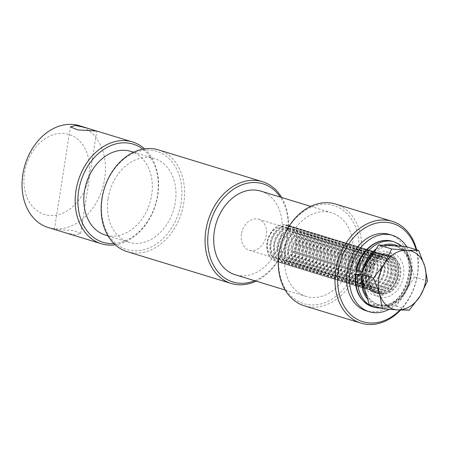<?xml version="1.0" encoding="UTF-8"?>
<svg xmlns="http://www.w3.org/2000/svg" width="450" height="450" viewBox="0 0 450 450"><rect width="100%" height="100%" fill="white"/><g stroke="black" fill="none" stroke-linecap="round" stroke-linejoin="round"><path stroke-width="0.34" stroke-dasharray="2.25 1.69" d="M96.216 130.916L96.733 131.017M65.604 232.836L75.656 234.962L80.691 233.528L73.373 230.524L54.922 229.511M279.371 252.394A51.334 39.038 -73 0 1 326.706 204.227A51.334 39.038 -73 0 1 358.279 256.77A51.334 39.038 -73 0 1 310.939 304.937A51.334 39.038 -73 0 1 279.371 252.394M304.442 305.854A53.235 40.483 107 0 0 360.917 257.209A53.235 40.483 107 0 0 335.571 204.036M254.739 280.721A51.334 39.038 107 0 0 287.426 235.108A51.334 39.038 107 0 0 280.311 197.083M281.655 197.494A53.235 40.483 -73 0 1 287.707 234.827A53.235 40.483 -73 0 1 256.084 281.132M399.949 310.027A51.334 39.038 107 0 0 417.319 274.821A51.334 39.038 107 0 0 416.064 249.666M416.672 249.851A53.235 40.483 -73 0 1 417.6 274.539A53.235 40.483 -73 0 1 400.556 310.05M102.24 198.248A51.334 39.038 -73 0 1 149.58 150.081A51.334 39.038 -73 0 1 181.148 202.618A51.334 39.038 -73 0 1 133.813 250.785A51.334 39.038 -73 0 1 102.24 198.248M127.311 251.702A53.235 40.483 107 0 0 183.791 203.062A53.235 40.483 107 0 0 158.439 149.884M113.929 243.551A51.334 39.038 107 0 0 157.534 195.401A51.334 39.038 107 0 0 142.785 149.158M144.551 148.866A53.235 40.483 -73 0 1 157.815 195.12A53.235 40.483 -73 0 1 115.228 244.783M241.459 234.039A16.161 12.291 107 0 0 249.154 250.183A16.161 12.291 107 0 0 266.299 235.417A16.161 12.291 107 0 0 258.604 219.274A16.161 12.291 107 0 0 241.459 234.039M365.445 271.946A16.161 12.291 107 0 0 373.14 288.09A16.161 12.291 107 0 0 390.285 273.319A16.161 12.291 107 0 0 382.59 257.175A16.161 12.291 107 0 0 365.445 271.946M24.531 172.659A41.828 31.809 -73 0 1 63.101 133.414A41.828 31.809 -73 0 1 88.824 176.22A41.828 31.809 -73 0 1 50.248 215.471A41.828 31.809 -73 0 1 24.531 172.659M48.195 227.514A53.235 40.483 107 0 0 104.676 178.875A53.235 40.483 107 0 0 79.324 125.696M108.09 198.568A43.729 33.255 -73 0 1 154.479 158.614A43.729 33.255 -73 0 1 175.303 202.297A43.729 33.255 -73 0 1 128.914 242.252A43.729 33.255 -73 0 1 108.09 198.568M130.866 151.391A43.729 33.255 -73 0 1 151.689 195.075A43.729 33.255 -73 0 1 105.294 235.029M285.216 252.72A43.729 33.255 -73 0 1 331.605 212.766A43.729 33.255 -73 0 1 352.434 256.444A43.729 33.255 -73 0 1 306.039 296.404A43.729 33.255 -73 0 1 285.216 252.72M260.758 191.104A43.729 33.255 -73 0 1 281.582 234.787A43.729 33.255 -73 0 1 235.187 274.742M284.614 224.584A19.012 14.456 107 0 0 267.412 240.699A19.012 14.456 107 0 0 276.131 261.411A19.012 14.456 107 0 0 278.769 261.883A19.012 14.456 107 0 0 295.971 245.762A19.012 14.456 107 0 0 287.252 225.051A19.012 14.456 107 0 0 284.614 224.584M267.3 242.488A19.012 14.456 107 0 0 276.351 261.478A19.012 14.456 107 0 0 278.989 261.945A19.012 14.456 107 0 0 296.522 244.108A19.012 14.456 107 0 0 287.471 225.118A19.012 14.456 107 0 0 284.833 224.646A19.012 14.456 107 0 0 267.3 242.488M282.173 227.07A15.862 12.066 107 0 0 267.542 241.959A15.862 12.066 107 0 0 277.301 258.193A15.862 12.066 107 0 0 291.932 243.309A15.862 12.066 107 0 0 282.173 227.07M295.47 244.389A15.862 12.066 107 0 0 285.716 228.156A15.862 12.066 107 0 0 271.086 243.039A15.862 12.066 107 0 0 280.845 259.279A15.862 12.066 107 0 0 295.47 244.389M287.567 225.484A19.012 14.456 107 0 0 270.034 243.326A19.012 14.456 107 0 0 279.09 262.316A19.012 14.456 107 0 0 281.728 262.783A19.012 14.456 107 0 0 299.261 244.946A19.012 14.456 107 0 0 290.205 225.951A19.012 14.456 107 0 0 287.567 225.484M270.838 243.568A19.012 14.456 107 0 0 279.894 262.564A19.012 14.456 107 0 0 282.532 263.031A19.012 14.456 107 0 0 300.066 245.188A19.012 14.456 107 0 0 291.009 226.198A19.012 14.456 107 0 0 288.371 225.731A19.012 14.456 107 0 0 270.838 243.568M299.014 245.475A15.862 12.066 107 0 0 289.26 229.236A15.862 12.066 107 0 0 274.629 244.125A15.862 12.066 107 0 0 284.383 260.359A15.862 12.066 107 0 0 299.014 245.475M291.111 226.569A19.012 14.456 107 0 0 273.577 244.406A19.012 14.456 107 0 0 282.634 263.402A19.012 14.456 107 0 0 285.272 263.869A19.012 14.456 107 0 0 302.805 246.026A19.012 14.456 107 0 0 293.749 227.036A19.012 14.456 107 0 0 291.111 226.569M274.382 244.654A19.012 14.456 107 0 0 283.438 263.644A19.012 14.456 107 0 0 286.076 264.111A19.012 14.456 107 0 0 303.609 246.274A19.012 14.456 107 0 0 294.553 227.284A19.012 14.456 107 0 0 291.915 226.817A19.012 14.456 107 0 0 274.382 244.654M302.558 246.561A15.862 12.066 107 0 0 292.804 230.321A15.862 12.066 107 0 0 278.173 245.205A15.862 12.066 107 0 0 287.927 261.444A15.862 12.066 107 0 0 302.558 246.561M294.654 227.649A19.012 14.456 107 0 0 277.121 245.492A19.012 14.456 107 0 0 286.178 264.482A19.012 14.456 107 0 0 288.816 264.949A19.012 14.456 107 0 0 306.349 247.112A19.012 14.456 107 0 0 297.293 228.116A19.012 14.456 107 0 0 294.654 227.649M277.926 245.739A19.012 14.456 107 0 0 286.982 264.729A19.012 14.456 107 0 0 289.62 265.196A19.012 14.456 107 0 0 307.153 247.359A19.012 14.456 107 0 0 298.097 228.364A19.012 14.456 107 0 0 295.459 227.897A19.012 14.456 107 0 0 277.926 245.739M306.101 247.641A15.862 12.066 107 0 0 296.342 231.407A15.862 12.066 107 0 0 281.717 246.291A15.862 12.066 107 0 0 291.471 262.524A15.862 12.066 107 0 0 306.101 247.641M298.198 228.735A19.012 14.456 107 0 0 280.665 246.572A19.012 14.456 107 0 0 289.716 265.567A19.012 14.456 107 0 0 292.354 266.034A19.012 14.456 107 0 0 309.887 248.192A19.012 14.456 107 0 0 300.836 229.202A19.012 14.456 107 0 0 298.198 228.735M281.469 246.819A19.012 14.456 107 0 0 290.52 265.809A19.012 14.456 107 0 0 293.158 266.282A19.012 14.456 107 0 0 310.691 248.439A19.012 14.456 107 0 0 301.641 229.449A19.012 14.456 107 0 0 299.002 228.982A19.012 14.456 107 0 0 281.469 246.819M309.645 248.726A15.862 12.066 107 0 0 299.886 232.487A15.862 12.066 107 0 0 285.255 247.371A15.862 12.066 107 0 0 295.014 263.61A15.862 12.066 107 0 0 309.645 248.726M301.742 229.815A19.012 14.456 107 0 0 284.209 247.657A19.012 14.456 107 0 0 293.259 266.648A19.012 14.456 107 0 0 295.897 267.114A19.012 14.456 107 0 0 313.431 249.278A19.012 14.456 107 0 0 304.38 230.282A19.012 14.456 107 0 0 301.742 229.815M285.013 247.905A19.012 14.456 107 0 0 294.064 266.895A19.012 14.456 107 0 0 296.702 267.362A19.012 14.456 107 0 0 314.235 249.525A19.012 14.456 107 0 0 305.184 230.529A19.012 14.456 107 0 0 302.546 230.062A19.012 14.456 107 0 0 285.013 247.905M313.183 249.806A15.862 12.066 107 0 0 303.429 233.572A15.862 12.066 107 0 0 288.799 248.456A15.862 12.066 107 0 0 298.558 264.69A15.862 12.066 107 0 0 313.183 249.806M305.28 230.901A19.012 14.456 107 0 0 287.747 248.737A19.012 14.456 107 0 0 296.803 267.733A19.012 14.456 107 0 0 299.441 268.2A19.012 14.456 107 0 0 316.974 250.357A19.012 14.456 107 0 0 307.918 231.368A19.012 14.456 107 0 0 305.28 230.901M288.551 248.985A19.012 14.456 107 0 0 297.608 267.981A19.012 14.456 107 0 0 300.246 268.447A19.012 14.456 107 0 0 317.779 250.605A19.012 14.456 107 0 0 308.723 231.615A19.012 14.456 107 0 0 306.084 231.148A19.012 14.456 107 0 0 288.551 248.985M316.727 250.892A15.862 12.066 107 0 0 306.973 234.653A15.862 12.066 107 0 0 292.343 249.536A15.862 12.066 107 0 0 302.096 265.776A15.862 12.066 107 0 0 316.727 250.892M308.824 231.981A19.012 14.456 107 0 0 291.291 249.823A19.012 14.456 107 0 0 300.347 268.813A19.012 14.456 107 0 0 302.985 269.28A19.012 14.456 107 0 0 320.518 251.443A19.012 14.456 107 0 0 311.462 232.453A19.012 14.456 107 0 0 308.824 231.981M292.095 250.071A19.012 14.456 107 0 0 301.151 269.061A19.012 14.456 107 0 0 303.789 269.528A19.012 14.456 107 0 0 321.322 251.691A19.012 14.456 107 0 0 312.266 232.695A19.012 14.456 107 0 0 309.628 232.228A19.012 14.456 107 0 0 292.095 250.071M320.271 251.972A15.862 12.066 107 0 0 310.517 235.738A15.862 12.066 107 0 0 295.886 250.622A15.862 12.066 107 0 0 305.64 266.861A15.862 12.066 107 0 0 320.271 251.972M312.368 233.066A19.012 14.456 107 0 0 294.834 250.903A19.012 14.456 107 0 0 303.891 269.899A19.012 14.456 107 0 0 306.529 270.366A19.012 14.456 107 0 0 324.056 252.523A19.012 14.456 107 0 0 315.006 233.533A19.012 14.456 107 0 0 312.368 233.066M295.639 251.151A19.012 14.456 107 0 0 304.689 270.146A19.012 14.456 107 0 0 307.327 270.613A19.012 14.456 107 0 0 324.861 252.771A19.012 14.456 107 0 0 315.81 233.781A19.012 14.456 107 0 0 313.172 233.314A19.012 14.456 107 0 0 295.639 251.151M323.814 253.058A15.862 12.066 107 0 0 314.055 236.818A15.862 12.066 107 0 0 299.43 251.702A15.862 12.066 107 0 0 309.184 267.941A15.862 12.066 107 0 0 323.814 253.058M315.911 234.152A19.012 14.456 107 0 0 298.378 251.989A19.012 14.456 107 0 0 307.429 270.979A19.012 14.456 107 0 0 310.067 271.451A19.012 14.456 107 0 0 327.6 253.609A19.012 14.456 107 0 0 318.549 234.619A19.012 14.456 107 0 0 315.911 234.152M299.183 252.236A19.012 14.456 107 0 0 308.233 271.226A19.012 14.456 107 0 0 310.871 271.693A19.012 14.456 107 0 0 328.404 253.856A19.012 14.456 107 0 0 319.354 234.861A19.012 14.456 107 0 0 316.716 234.394A19.012 14.456 107 0 0 299.183 252.236M327.353 254.138A15.862 12.066 107 0 0 317.599 237.904A15.862 12.066 107 0 0 302.968 252.787A15.862 12.066 107 0 0 312.728 269.027A15.862 12.066 107 0 0 327.353 254.138M319.449 235.232A19.012 14.456 107 0 0 301.922 253.074A19.012 14.456 107 0 0 310.973 272.064A19.012 14.456 107 0 0 313.611 272.531A19.012 14.456 107 0 0 331.144 254.694A19.012 14.456 107 0 0 322.088 235.699A19.012 14.456 107 0 0 319.449 235.232M302.721 253.316A19.012 14.456 107 0 0 311.777 272.312A19.012 14.456 107 0 0 314.415 272.779A19.012 14.456 107 0 0 331.948 254.936A19.012 14.456 107 0 0 322.892 235.946A19.012 14.456 107 0 0 320.254 235.479A19.012 14.456 107 0 0 302.721 253.316M330.896 255.223A15.862 12.066 107 0 0 321.142 238.984A15.862 12.066 107 0 0 306.512 253.873A15.862 12.066 107 0 0 316.266 270.107A15.862 12.066 107 0 0 330.896 255.223M322.993 236.317A19.012 14.456 107 0 0 305.46 254.154A19.012 14.456 107 0 0 314.516 273.15A19.012 14.456 107 0 0 317.154 273.617A19.012 14.456 107 0 0 334.688 255.774A19.012 14.456 107 0 0 325.631 236.784A19.012 14.456 107 0 0 322.993 236.317M306.264 254.402A19.012 14.456 107 0 0 315.321 273.392A19.012 14.456 107 0 0 317.959 273.859A19.012 14.456 107 0 0 335.492 256.022A19.012 14.456 107 0 0 326.436 237.026A19.012 14.456 107 0 0 323.798 236.559A19.012 14.456 107 0 0 306.264 254.402M334.44 256.303A15.862 12.066 107 0 0 324.686 240.069A15.862 12.066 107 0 0 310.056 254.953A15.862 12.066 107 0 0 319.809 271.192A15.862 12.066 107 0 0 334.44 256.303M326.537 237.398A19.012 14.456 107 0 0 309.004 255.24A19.012 14.456 107 0 0 318.06 274.23A19.012 14.456 107 0 0 320.698 274.697A19.012 14.456 107 0 0 338.231 256.86A19.012 14.456 107 0 0 329.175 237.864A19.012 14.456 107 0 0 326.537 237.398M309.808 255.482A19.012 14.456 107 0 0 318.864 274.477A19.012 14.456 107 0 0 321.502 274.944A19.012 14.456 107 0 0 339.036 257.102A19.012 14.456 107 0 0 329.979 238.112A19.012 14.456 107 0 0 327.341 237.645A19.012 14.456 107 0 0 309.808 255.482M337.984 257.389A15.862 12.066 107 0 0 328.224 241.149A15.862 12.066 107 0 0 313.599 256.039A15.862 12.066 107 0 0 323.353 272.273A15.862 12.066 107 0 0 337.984 257.389M330.081 238.483A19.012 14.456 107 0 0 312.548 256.32A19.012 14.456 107 0 0 321.598 275.316A19.012 14.456 107 0 0 324.236 275.782A19.012 14.456 107 0 0 341.769 257.94A19.012 14.456 107 0 0 332.719 238.95A19.012 14.456 107 0 0 330.081 238.483M313.352 256.567A19.012 14.456 107 0 0 322.402 275.558A19.012 14.456 107 0 0 325.041 276.024A19.012 14.456 107 0 0 342.574 258.188A19.012 14.456 107 0 0 333.523 239.192A19.012 14.456 107 0 0 330.885 238.725A19.012 14.456 107 0 0 313.352 256.567M341.527 258.469A15.862 12.066 107 0 0 331.768 242.235A15.862 12.066 107 0 0 317.137 257.119A15.862 12.066 107 0 0 326.897 273.358A15.862 12.066 107 0 0 341.527 258.469M333.624 239.563A19.012 14.456 107 0 0 316.091 257.406A19.012 14.456 107 0 0 325.142 276.396A19.012 14.456 107 0 0 327.78 276.863A19.012 14.456 107 0 0 345.313 259.026A19.012 14.456 107 0 0 336.262 240.03A19.012 14.456 107 0 0 333.624 239.563M316.896 257.648A19.012 14.456 107 0 0 325.946 276.643A19.012 14.456 107 0 0 328.584 277.11A19.012 14.456 107 0 0 346.118 259.267A19.012 14.456 107 0 0 337.067 240.278A19.012 14.456 107 0 0 334.429 239.811A19.012 14.456 107 0 0 316.896 257.648M345.066 259.554A15.862 12.066 107 0 0 335.312 243.315A15.862 12.066 107 0 0 320.681 258.204A15.862 12.066 107 0 0 330.441 274.438A15.862 12.066 107 0 0 345.066 259.554M337.162 240.649A19.012 14.456 107 0 0 319.629 258.486A19.012 14.456 107 0 0 328.686 277.481A19.012 14.456 107 0 0 331.324 277.948A19.012 14.456 107 0 0 348.857 260.106A19.012 14.456 107 0 0 339.801 241.116A19.012 14.456 107 0 0 337.162 240.649M320.434 258.733A19.012 14.456 107 0 0 329.49 277.723A19.012 14.456 107 0 0 332.128 278.19A19.012 14.456 107 0 0 349.661 260.353A19.012 14.456 107 0 0 340.605 241.363A19.012 14.456 107 0 0 337.967 240.891A19.012 14.456 107 0 0 320.434 258.733M348.609 260.64A15.862 12.066 107 0 0 338.856 244.401A15.862 12.066 107 0 0 324.225 259.284A15.862 12.066 107 0 0 333.979 275.524A15.862 12.066 107 0 0 348.609 260.64M340.706 241.729A19.012 14.456 107 0 0 323.173 259.571A19.012 14.456 107 0 0 332.229 278.561A19.012 14.456 107 0 0 334.868 279.028A19.012 14.456 107 0 0 352.401 261.191A19.012 14.456 107 0 0 343.344 242.196A19.012 14.456 107 0 0 340.706 241.729M323.978 259.813A19.012 14.456 107 0 0 333.034 278.809A19.012 14.456 107 0 0 335.672 279.276A19.012 14.456 107 0 0 353.205 261.433A19.012 14.456 107 0 0 344.149 242.443A19.012 14.456 107 0 0 341.511 241.976A19.012 14.456 107 0 0 323.978 259.813M352.153 261.72A15.862 12.066 107 0 0 342.399 245.481A15.862 12.066 107 0 0 327.769 260.37A15.862 12.066 107 0 0 337.522 276.604A15.862 12.066 107 0 0 352.153 261.72M344.25 242.814A19.012 14.456 107 0 0 326.717 260.651A19.012 14.456 107 0 0 335.773 279.647A19.012 14.456 107 0 0 338.411 280.114A19.012 14.456 107 0 0 355.944 262.271A19.012 14.456 107 0 0 346.888 243.281A19.012 14.456 107 0 0 344.25 242.814M327.521 260.899A19.012 14.456 107 0 0 336.577 279.889A19.012 14.456 107 0 0 339.216 280.356A19.012 14.456 107 0 0 356.743 262.519A19.012 14.456 107 0 0 347.692 243.529A19.012 14.456 107 0 0 345.054 243.062A19.012 14.456 107 0 0 327.521 260.899M355.697 262.806A15.862 12.066 107 0 0 345.938 246.566A15.862 12.066 107 0 0 331.312 261.45A15.862 12.066 107 0 0 341.066 277.689A15.862 12.066 107 0 0 355.697 262.806M347.794 243.894A19.012 14.456 107 0 0 330.261 261.737A19.012 14.456 107 0 0 339.311 280.727A19.012 14.456 107 0 0 341.949 281.194A19.012 14.456 107 0 0 359.483 263.357A19.012 14.456 107 0 0 350.432 244.361A19.012 14.456 107 0 0 347.794 243.894M331.065 261.984A19.012 14.456 107 0 0 340.116 280.974A19.012 14.456 107 0 0 342.754 281.441A19.012 14.456 107 0 0 360.287 263.604A19.012 14.456 107 0 0 351.236 244.609A19.012 14.456 107 0 0 348.598 244.142A19.012 14.456 107 0 0 331.065 261.984M359.241 263.886A15.862 12.066 107 0 0 349.481 247.652A15.862 12.066 107 0 0 334.851 262.536A15.862 12.066 107 0 0 344.61 278.769A15.862 12.066 107 0 0 359.241 263.886M351.338 244.98A19.012 14.456 107 0 0 333.804 262.817A19.012 14.456 107 0 0 342.855 281.812A19.012 14.456 107 0 0 345.493 282.279A19.012 14.456 107 0 0 363.026 264.437A19.012 14.456 107 0 0 353.976 245.447A19.012 14.456 107 0 0 351.338 244.98M334.609 263.064A19.012 14.456 107 0 0 343.659 282.054A19.012 14.456 107 0 0 346.298 282.527A19.012 14.456 107 0 0 363.831 264.684A19.012 14.456 107 0 0 354.774 245.694A19.012 14.456 107 0 0 352.136 245.227A19.012 14.456 107 0 0 334.609 263.064M362.779 264.971A15.862 12.066 107 0 0 353.025 248.732A15.862 12.066 107 0 0 338.394 263.616A15.862 12.066 107 0 0 348.148 279.855A15.862 12.066 107 0 0 362.779 264.971M354.876 246.06A19.012 14.456 107 0 0 337.343 263.903A19.012 14.456 107 0 0 346.399 282.892A19.012 14.456 107 0 0 349.037 283.359A19.012 14.456 107 0 0 366.57 265.523A19.012 14.456 107 0 0 357.514 246.527A19.012 14.456 107 0 0 354.876 246.06M338.147 264.15A19.012 14.456 107 0 0 347.203 283.14A19.012 14.456 107 0 0 349.841 283.607A19.012 14.456 107 0 0 367.374 265.77A19.012 14.456 107 0 0 358.318 246.774A19.012 14.456 107 0 0 355.68 246.308A19.012 14.456 107 0 0 338.147 264.15M366.322 266.051A15.862 12.066 107 0 0 356.569 249.817A15.862 12.066 107 0 0 341.938 264.701A15.862 12.066 107 0 0 351.692 280.935A15.862 12.066 107 0 0 366.322 266.051M358.419 247.146A19.012 14.456 107 0 0 340.886 264.983A19.012 14.456 107 0 0 349.942 283.978A19.012 14.456 107 0 0 352.581 284.445A19.012 14.456 107 0 0 370.114 266.602A19.012 14.456 107 0 0 361.058 247.612A19.012 14.456 107 0 0 358.419 247.146M341.691 265.23A19.012 14.456 107 0 0 350.747 284.226A19.012 14.456 107 0 0 353.385 284.692A19.012 14.456 107 0 0 370.918 266.85A19.012 14.456 107 0 0 361.862 247.86A19.012 14.456 107 0 0 359.224 247.393A19.012 14.456 107 0 0 341.691 265.23M369.866 267.137A15.862 12.066 107 0 0 360.107 250.898A15.862 12.066 107 0 0 345.482 265.781A15.862 12.066 107 0 0 355.236 282.021A15.862 12.066 107 0 0 369.866 267.137M361.963 248.231A19.012 14.456 107 0 0 344.43 266.068A19.012 14.456 107 0 0 353.486 285.058A19.012 14.456 107 0 0 356.124 285.525A19.012 14.456 107 0 0 373.652 267.688A19.012 14.456 107 0 0 364.601 248.698A19.012 14.456 107 0 0 361.963 248.231M345.234 266.316A19.012 14.456 107 0 0 354.285 285.306A19.012 14.456 107 0 0 356.923 285.773A19.012 14.456 107 0 0 374.456 267.936A19.012 14.456 107 0 0 365.406 248.94A19.012 14.456 107 0 0 362.767 248.473A19.012 14.456 107 0 0 345.234 266.316M373.41 268.217A15.862 12.066 107 0 0 363.651 251.983A15.862 12.066 107 0 0 349.02 266.867A15.862 12.066 107 0 0 358.779 283.106A15.862 12.066 107 0 0 373.41 268.217M365.507 249.311A19.012 14.456 107 0 0 347.974 267.154A19.012 14.456 107 0 0 357.024 286.144A19.012 14.456 107 0 0 359.662 286.611A19.012 14.456 107 0 0 377.196 268.774A19.012 14.456 107 0 0 368.145 249.778A19.012 14.456 107 0 0 365.507 249.311M348.778 267.396A19.012 14.456 107 0 0 357.829 286.391A19.012 14.456 107 0 0 360.467 286.858A19.012 14.456 107 0 0 378 269.016A19.012 14.456 107 0 0 368.949 250.026A19.012 14.456 107 0 0 366.311 249.559A19.012 14.456 107 0 0 348.778 267.396M376.948 269.303A15.862 12.066 107 0 0 367.194 253.063A15.862 12.066 107 0 0 352.564 267.947A15.862 12.066 107 0 0 362.323 284.186A15.862 12.066 107 0 0 376.948 269.303M369.045 250.397A19.012 14.456 107 0 0 351.512 268.234A19.012 14.456 107 0 0 360.568 287.224A19.012 14.456 107 0 0 363.206 287.696A19.012 14.456 107 0 0 380.739 269.854A19.012 14.456 107 0 0 371.683 250.864A19.012 14.456 107 0 0 369.045 250.397M352.316 268.481A19.012 14.456 107 0 0 361.373 287.471A19.012 14.456 107 0 0 364.011 287.938A19.012 14.456 107 0 0 381.544 270.101A19.012 14.456 107 0 0 372.488 251.106A19.012 14.456 107 0 0 369.849 250.639A19.012 14.456 107 0 0 352.316 268.481M380.492 270.382A15.862 12.066 107 0 0 370.738 254.149A15.862 12.066 107 0 0 356.108 269.032A15.862 12.066 107 0 0 365.861 285.272A15.862 12.066 107 0 0 380.492 270.382M372.589 251.477A19.012 14.456 107 0 0 355.056 269.319A19.012 14.456 107 0 0 364.112 288.309A19.012 14.456 107 0 0 366.75 288.776A19.012 14.456 107 0 0 384.283 270.939A19.012 14.456 107 0 0 375.227 251.944A19.012 14.456 107 0 0 372.589 251.477M355.86 269.561A19.012 14.456 107 0 0 364.916 288.557A19.012 14.456 107 0 0 367.554 289.024A19.012 14.456 107 0 0 385.088 271.181A19.012 14.456 107 0 0 376.031 252.191A19.012 14.456 107 0 0 373.393 251.724A19.012 14.456 107 0 0 355.86 269.561M384.036 271.468A15.862 12.066 107 0 0 374.282 255.229A15.862 12.066 107 0 0 359.651 270.118A15.862 12.066 107 0 0 369.405 286.352A15.862 12.066 107 0 0 384.036 271.468M376.132 252.562A19.012 14.456 107 0 0 358.599 270.399A19.012 14.456 107 0 0 367.656 289.395A19.012 14.456 107 0 0 370.294 289.862A19.012 14.456 107 0 0 387.827 272.019A19.012 14.456 107 0 0 378.771 253.029A19.012 14.456 107 0 0 376.132 252.562M359.404 270.647A19.012 14.456 107 0 0 368.46 289.637A19.012 14.456 107 0 0 371.098 290.104A19.012 14.456 107 0 0 388.631 272.267A19.012 14.456 107 0 0 379.575 253.271A19.012 14.456 107 0 0 376.937 252.804A19.012 14.456 107 0 0 359.404 270.647M387.579 272.548A15.862 12.066 107 0 0 377.82 256.314A15.862 12.066 107 0 0 363.195 271.198A15.862 12.066 107 0 0 372.949 287.438A15.862 12.066 107 0 0 387.579 272.548M379.676 253.643A19.012 14.456 107 0 0 362.143 271.485A19.012 14.456 107 0 0 371.194 290.475A19.012 14.456 107 0 0 373.832 290.942A19.012 14.456 107 0 0 391.365 273.105A19.012 14.456 107 0 0 382.314 254.109A19.012 14.456 107 0 0 379.676 253.643M362.947 271.727A19.012 14.456 107 0 0 371.998 290.723A19.012 14.456 107 0 0 374.636 291.189A19.012 14.456 107 0 0 392.169 273.347A19.012 14.456 107 0 0 383.119 254.357A19.012 14.456 107 0 0 380.481 253.89A19.012 14.456 107 0 0 362.947 271.727M391.123 273.634A15.862 12.066 107 0 0 381.364 257.394A15.862 12.066 107 0 0 366.733 272.284A15.862 12.066 107 0 0 376.493 288.517A15.862 12.066 107 0 0 391.123 273.634M383.22 254.728A19.012 14.456 107 0 0 365.687 272.565A19.012 14.456 107 0 0 374.738 291.561A19.012 14.456 107 0 0 377.376 292.027A19.012 14.456 107 0 0 394.909 274.185A19.012 14.456 107 0 0 385.858 255.195A19.012 14.456 107 0 0 383.22 254.728M366.491 272.812A19.012 14.456 107 0 0 375.542 291.803A19.012 14.456 107 0 0 378.18 292.269A19.012 14.456 107 0 0 395.713 274.433A19.012 14.456 107 0 0 386.662 255.437A19.012 14.456 107 0 0 384.024 254.97A19.012 14.456 107 0 0 366.491 272.812M394.661 274.714A15.862 12.066 107 0 0 384.907 258.48A15.862 12.066 107 0 0 370.277 273.364A15.862 12.066 107 0 0 380.036 289.603A15.862 12.066 107 0 0 394.661 274.714M386.758 255.808A19.012 14.456 107 0 0 369.225 273.651A19.012 14.456 107 0 0 378.281 292.641A19.012 14.456 107 0 0 380.919 293.108A19.012 14.456 107 0 0 398.452 275.271A19.012 14.456 107 0 0 389.396 256.275A19.012 14.456 107 0 0 386.758 255.808M394.211 245.835A30.42 23.13 -73 0 1 394.909 246.032A30.42 23.13 -73 0 1 408.859 279.169A30.42 23.13 -73 0 1 381.341 304.965A30.42 23.13 -73 0 1 377.117 304.217A30.42 23.13 -73 0 1 366.879 296.409M362.171 280.091A30.42 23.13 -73 0 1 363.797 268.673M374.569 251.426A30.42 23.13 -73 0 1 387.051 245.436M405.602 246.465L410.012 261.759A30.42 23.13 107 0 0 396.326 246.465A30.42 23.13 107 0 0 392.102 245.717A30.42 23.13 107 0 0 369.517 259.515A30.42 23.13 107 0 0 364.849 289.356A30.42 23.13 107 0 0 378.534 304.65A30.42 23.13 107 0 0 382.759 305.398L369.259 304.65M388.935 256.472A19.012 14.456 107 0 0 371.734 272.593A19.012 14.456 107 0 0 380.452 293.304A19.012 14.456 107 0 0 383.091 293.771A19.012 14.456 107 0 0 400.292 277.65A19.012 14.456 107 0 0 391.573 256.939A19.012 14.456 107 0 0 388.935 256.472M410.012 261.759L414.428 277.054L405.343 291.6A30.42 23.13 107 0 0 410.012 261.759M405.343 291.6L396.253 306.146L382.759 305.398A30.42 23.13 107 0 0 405.343 291.6M396.253 306.146L409.331 310.14M414.428 277.054L427.5 281.048M406.704 246.803A39.926 30.358 -73 0 1 411.502 275.237A39.926 30.358 -73 0 1 389.115 309.296M389.537 234.45A39.926 30.358 -73 0 1 408.549 274.331A39.926 30.358 -73 0 1 366.193 310.815M393.21 273.482A19.963 15.182 -73 0 1 372.026 291.724A19.963 15.182 -73 0 1 362.52 271.783A19.963 15.182 -73 0 1 383.704 253.541A19.963 15.182 -73 0 1 393.21 273.482M396.163 274.387A19.963 15.182 -73 0 1 374.979 292.624A19.963 15.182 -73 0 1 365.473 272.683A19.963 15.182 -73 0 1 386.651 254.441A19.963 15.182 -73 0 1 396.163 274.387M362.261 271.136A31.562 24.002 -73 0 0 362.132 271.733L368.871 272.104C370.024 272.143 370.159 272.014 369.276 271.71L363.679 270.517A22.815 17.348 -73 0 1 393.024 255.015A22.815 17.348 -73 0 1 387.067 293.074A22.815 17.348 -73 0 1 363.037 274.618L368.634 275.816C369.512 276.114 369.377 276.249 368.229 276.204L361.491 275.833A31.562 24.002 -73 0 0 361.361 277.284M356.541 270.534C355.657 270.236 355.793 270.101 356.934 270.141L363.679 270.517M363.037 274.618L360.557 274.483M367.386 271.136A20.154 15.322 -73 0 1 388.361 254.768L390.251 255.347L382.298 255.864L377.887 258.548L369.855 272.014L369.276 271.71A20.154 15.322 -73 0 1 390.251 255.347A20.154 15.322 -73 0 1 399.015 279.096A20.154 15.322 -73 0 1 378.467 293.889A20.154 15.322 -73 0 1 368.634 275.816C369.512 276.114 369.377 276.249 368.229 276.204A22.815 17.348 -73 0 0 392.259 294.666A22.815 17.348 -73 0 0 398.222 256.607A22.815 17.348 -73 0 0 368.871 272.104M369.214 276.109C368.618 283.725 371.829 289.434 373.781 291.004L378.467 293.889L376.577 293.316C381.971 294.817 387.197 292.601 392.254 286.667C395.145 282.853 396.9 278.483 397.519 273.549C398.025 263.486 394.971 257.226 388.361 254.768A20.154 15.322 -73 0 1 397.125 278.522A20.154 15.322 -73 0 1 376.577 293.316A20.154 15.322 -73 0 1 366.744 275.237M356.934 270.141L356.293 274.247M392.479 241.312A34.223 26.021 -73 0 1 407.357 281.649A34.223 26.021 -73 0 1 372.465 306.771M394.363 241.892A34.223 26.021 -73 0 1 409.247 282.229A34.223 26.021 -73 0 1 374.355 307.344M376.11 248.968A31.562 24.002 -73 0 1 383.243 245.227M398.019 246.043A31.562 24.002 -73 0 1 405.394 290.43A31.562 24.002 -73 0 1 367.689 299.216M80.691 233.528L96.744 131.023M249.154 250.183L373.14 288.09M154.479 158.614L133.582 152.224M331.605 212.766L310.708 206.376M306.039 296.404L285.142 290.014M128.914 242.252L108.017 235.862M258.604 219.274L382.59 257.175M54.394 229.41L70.447 126.906M279.09 262.316L279.894 262.564M282.634 263.402L283.438 263.644M286.178 264.482L286.982 264.729M289.716 265.567L290.52 265.809M293.259 266.648L294.064 266.895M296.803 267.733L297.608 267.981M300.347 268.813L301.151 269.061M303.891 269.899L304.689 270.146M307.429 270.979L308.233 271.226M310.973 272.064L311.777 272.312M314.516 273.15L315.321 273.392M318.06 274.23L318.864 274.477M321.598 275.316L322.402 275.558M325.142 276.396L325.946 276.643M328.686 277.481L329.49 277.723M332.229 278.561L333.034 278.809M335.773 279.647L336.577 279.889M339.311 280.727L340.116 280.974M342.855 281.812L343.659 282.054M346.399 282.892L347.203 283.14M349.942 283.978L350.747 284.226M353.486 285.058L354.285 285.306M357.024 286.144L357.829 286.391M360.568 287.224L361.373 287.471M364.112 288.309L364.916 288.557M367.656 289.395L368.46 289.637M371.194 290.475L371.998 290.723M374.738 291.561L375.542 291.803M377.117 304.217L378.534 304.65M378.281 292.641L380.452 293.304M389.396 256.275L391.573 256.939M394.909 246.032L396.326 246.465M385.858 255.195L386.662 255.437M382.314 254.109L383.119 254.357M378.771 253.029L379.575 253.271M375.227 251.944L376.031 252.191M371.683 250.864L372.488 251.106M368.145 249.778L368.949 250.026M364.601 248.698L365.406 248.94M361.058 247.612L361.862 247.86M357.514 246.527L358.318 246.774M353.976 245.447L354.774 245.694M350.432 244.361L351.236 244.609M346.888 243.281L347.692 243.529M343.344 242.196L344.149 242.443M339.801 241.116L340.605 241.363M336.262 240.03L337.067 240.278M332.719 238.95L333.523 239.192M329.175 237.864L329.979 238.112M325.631 236.784L326.436 237.026M322.088 235.699L322.892 235.946M318.549 234.619L319.354 234.861M315.006 233.533L315.81 233.781M311.462 232.453L312.266 232.695M307.918 231.368L308.723 231.615M304.38 230.282L305.184 230.529M300.836 229.202L301.641 229.449M297.293 228.116L298.097 228.364M293.749 227.036L294.553 227.284M290.205 225.951L291.009 226.198M374.979 292.624L372.026 291.724M386.651 254.441L383.704 253.541M402.216 246.279L404.162 248.181L409.905 258.142L411.756 270.36L409.618 283.174L404.241 294.137L396.287 302.586L386.168 307.564L381.077 308.261"/><path stroke-width="0.67" d="M115.228 244.783A53.235 40.483 -73 0 1 101.334 243.759A53.235 40.483 -73 0 1 75.983 190.581A53.235 40.483 -73 0 1 132.463 141.941L96.733 131.017L77.771 129.909L70.447 126.906L75.482 125.471L85.534 127.592L96.216 130.916M392.248 221.361L335.571 204.036A53.235 40.483 107 0 0 279.09 252.675A53.235 40.483 107 0 0 304.442 305.854L361.119 323.184A53.235 40.483 -73 0 1 335.767 270.006A53.235 40.483 -73 0 1 392.248 221.361A53.235 40.483 -73 0 1 416.672 249.851M280.311 197.083A51.334 39.038 107 0 0 239.192 186.002A51.334 39.038 107 0 0 208.519 230.737A51.334 39.038 107 0 0 254.739 280.721M256.084 281.132A53.235 40.483 -73 0 1 231.227 283.472A53.235 40.483 -73 0 1 205.875 230.293A53.235 40.483 -73 0 1 262.356 181.654A53.235 40.483 -73 0 1 281.655 197.494M416.064 249.666A51.334 39.038 107 0 0 375.412 223.391A51.334 39.038 107 0 0 338.411 270.444A51.334 39.038 107 0 0 355.365 318.24A51.334 39.038 107 0 0 399.949 310.027M262.356 181.654L158.439 149.884A53.235 40.483 107 0 0 101.964 198.523A53.235 40.483 107 0 0 127.311 251.702L231.227 283.472M142.785 149.158A51.334 39.038 107 0 0 78.626 191.025A51.334 39.038 107 0 0 113.929 243.551M132.463 141.941A53.235 40.483 -73 0 1 144.551 148.866M85.534 127.592L79.324 125.696A53.235 40.483 107 0 0 22.843 174.336A53.235 40.483 107 0 0 48.195 227.514L101.334 243.759M108.017 235.862L105.294 235.029A43.729 33.255 -73 0 1 84.471 191.351A43.729 33.255 -73 0 1 130.866 151.391L133.582 152.224M285.142 290.014L235.187 274.742A43.729 33.255 -73 0 1 214.363 231.058A43.729 33.255 -73 0 1 260.758 191.104L310.708 206.376M400.556 310.05A53.235 40.483 -73 0 1 361.119 323.184M54.922 229.511L54.405 229.416M366.879 296.409A30.42 23.13 -73 0 1 362.171 280.091M363.797 268.673A30.42 23.13 -73 0 1 374.569 251.426M387.051 245.436A30.42 23.13 -73 0 1 390.684 245.284A30.42 23.13 -73 0 1 394.211 245.835M382.331 308.644L369.259 304.65L360.433 274.061L378.602 244.969L405.602 246.465L418.674 250.464L406.862 250.228A30.42 23.13 -73 0 1 424.772 266.271A30.42 23.13 -73 0 1 420.103 296.111A30.42 23.13 -73 0 1 397.519 309.909A30.42 23.13 -73 0 1 379.609 293.867A30.42 23.13 -73 0 1 384.277 264.026L373.506 278.055L379.609 293.867L382.331 308.644L397.519 309.909L409.331 310.14L420.103 296.111L427.5 281.048L424.772 266.271L418.674 250.464M406.862 250.228A30.42 23.13 107 0 0 384.277 264.026L391.68 248.968L406.862 250.228M378.602 244.969L391.68 248.968M360.433 274.061L373.506 278.055M389.115 309.296A39.926 30.358 -73 0 1 369.146 311.715A39.926 30.358 -73 0 1 350.134 271.834A39.926 30.358 -73 0 1 392.49 235.35A39.926 30.358 -73 0 1 406.704 246.803M369.146 311.715L366.193 310.815A39.926 30.358 -73 0 1 347.181 270.934A39.926 30.358 -73 0 1 389.537 234.45L392.49 235.35M360.557 274.483L356.293 274.247C355.146 274.207 355.016 274.337 355.894 274.635L360.022 275.676M362.132 271.733L356.541 270.534C355.657 270.236 355.793 270.101 356.934 270.141M356.293 274.247C355.146 274.207 355.016 274.337 355.894 274.635A34.223 26.021 -73 0 0 372.465 306.771C359.989 301.719 354.268 290.908 355.314 274.343M356.541 270.534A34.223 26.021 -73 0 1 392.479 241.312C387.067 239.726 381.583 240.204 376.037 242.741C365.681 248.062 358.988 257.226 355.956 270.236M358.425 271.114A34.223 26.021 -73 0 1 394.363 241.892L392.479 241.312M381.077 308.261L374.355 307.344A34.223 26.021 -73 0 1 357.784 275.214M362.261 271.136A31.562 24.002 -73 0 1 376.11 248.968M383.243 245.227A31.562 24.002 -73 0 1 398.019 246.043M367.689 299.216A31.562 24.002 -73 0 1 361.361 277.284M374.355 307.344L372.465 306.771M394.363 241.892L402.216 246.279"/></g></svg>
